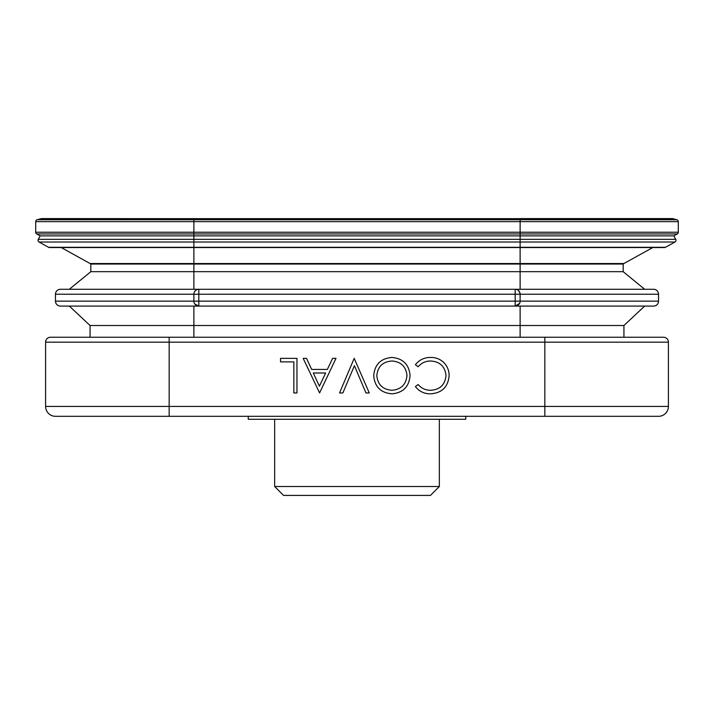 <?xml version="1.0" encoding="UTF-8"?>
<svg xmlns="http://www.w3.org/2000/svg" width="714" height="714" viewBox="0 0 714 714"><rect width="100%" height="100%" fill="white"/><g stroke="black" fill="none" stroke-linecap="round" stroke-linejoin="round"><path stroke-width="1.07" d="M677.283 233.951L520.122 233.951L520.122 218.591L672.311 218.591A1.981 1.981 0 0 1 672.82 218.662L676.836 219.733A1.981 1.981 0 0 1 678.3 221.643L678.3 232.228A1.981 1.981 0 0 1 677.283 233.951L673.82 235.87L675.739 239.333A1.981 1.981 0 0 1 674.971 242.019L665.457 247.294A1.981 1.981 0 0 1 664.502 247.535L652.774 247.535L623.911 263.537L520.122 263.537L520.122 242.019L193.878 242.019L193.878 239.333L38.261 239.333L40.18 235.87L36.717 233.951A1.981 1.981 0 0 1 35.7 232.228L35.7 221.643A1.981 1.981 0 0 1 37.164 219.733L41.18 218.662A1.981 1.981 0 0 1 41.689 218.591L193.878 218.662L41.18 218.662M623.911 263.537A4.944 4.944 0 0 0 623.179 264.037L193.878 264.037L193.878 247.535L49.498 247.535A1.981 1.981 0 0 1 48.543 247.294L39.029 242.019A1.981 1.981 0 0 1 38.261 239.333M45.589 342.167A4.944 4.944 0 0 1 50.533 337.231L663.467 337.231A4.944 4.944 0 0 1 668.411 342.167L668.411 406.427A9.889 9.889 0 0 1 658.531 416.316L55.469 416.316A9.889 9.889 0 0 1 45.589 406.427L45.589 342.167L169.164 342.167L169.164 406.427L668.411 406.427M644.688 306.083L623.929 325.513L90.071 325.513L69.312 306.083M673.82 235.87L40.18 235.87M623.179 264.037L623.179 271.686L193.878 271.686L193.878 264.037L90.821 264.037A4.944 4.944 0 0 0 90.089 263.537L61.225 247.535M520.122 337.231L520.122 306.083L60.413 306.083A4.944 4.944 0 0 1 55.469 301.147L55.469 294.222A4.944 4.944 0 0 1 60.413 289.277L198.822 289.277L193.878 289.277L193.878 271.686L90.821 271.686L90.821 264.037M69.312 289.277L90.821 271.686M193.878 337.231L193.878 306.083L198.822 306.083A4.944 4.944 0 0 1 193.878 301.147L515.178 301.147L515.178 294.222L198.822 294.222L198.822 306.083L194.77 303.977M90.071 337.231L90.071 325.513M439.351 486.511L430.453 495.409L283.547 495.409L274.649 486.511L439.351 486.511L439.351 419.279M274.649 486.511L274.649 419.279M465.751 416.316L465.751 419.279L248.249 419.279L248.249 416.316M623.179 271.686L644.688 289.277M90.089 263.537L520.122 263.537L520.122 289.277L515.178 289.277L653.587 289.277A4.944 4.944 0 0 1 658.531 294.222L658.531 301.147A4.944 4.944 0 0 1 653.587 306.083L515.178 306.083L515.178 301.147L520.122 301.147A4.944 4.944 0 0 1 515.178 306.083L519.596 303.361M623.929 325.513L623.929 337.231M55.469 301.147L193.878 301.147L193.878 294.222A4.944 4.944 0 0 1 198.822 289.277L515.178 289.277C517.793 289.188 519.435 290.83 520.122 294.222L520.122 301.147L658.531 301.147M658.531 294.222L520.122 294.222A4.944 4.944 0 0 0 515.178 289.277L515.178 294.222L520.122 294.222A4.944 4.944 0 0 0 515.178 289.277M418.118 384.516C421.412 388.371 425.598 390.299 430.694 390.281C439.967 389.639 445.072 384.748 446.018 375.609C445.036 366.38 439.86 361.516 430.48 361.007C425.49 361.052 421.376 362.98 418.118 366.773L415.405 364.711C419.234 359.865 424.259 357.446 430.462 357.455C436.147 357.339 440.904 359.356 444.733 363.506C447.705 367.076 449.168 371.191 449.115 375.85C448.026 387.068 441.823 393.066 430.497 393.833C424.277 393.86 419.243 391.45 415.405 386.595L418.118 384.516M373.708 375.662C374.689 364.542 380.732 358.473 391.834 357.455C402.937 358.401 409.024 364.417 410.077 375.493C409.149 386.604 403.16 392.718 392.111 393.833C380.857 392.941 374.716 386.881 373.708 375.662M406.98 375.502C406.025 366.541 401.027 361.703 391.959 361.007C382.758 361.677 377.706 366.559 376.813 375.662C377.76 384.685 382.811 389.558 391.959 390.281C401.081 389.478 406.087 384.551 406.98 375.502M365.943 392.941L354.412 365.675L342.872 392.941L339.552 392.941L354.189 358.348L369.272 392.941L365.943 392.941M303.173 358.348L306.547 358.348L311.661 369.433L327.351 369.433L332.608 358.348L335.999 358.348L319.586 392.941L303.173 358.348M325.664 372.985L313.294 372.985L319.399 386.203L325.664 372.985M293.856 392.941L293.856 361.891L280.548 361.891L280.548 358.348L296.962 358.348L296.962 392.941L293.856 392.941M675.739 239.333L193.878 239.333L193.878 233.951L36.717 233.951M674.971 242.019L520.122 242.019L520.122 233.951L193.878 233.951L193.878 232.228L35.7 232.228M169.164 337.231L169.164 342.167L544.836 342.167L544.836 416.316M45.589 406.427L169.164 406.427L169.164 416.316M665.457 247.294L48.543 247.294M193.878 294.222L198.822 294.222L198.822 289.277A4.944 4.944 0 0 0 193.878 294.222L55.469 294.222M193.878 218.662L520.122 218.662L193.878 218.662L193.878 219.733L37.164 219.733M678.3 232.228L193.878 232.228L193.878 221.643L35.7 221.643M678.3 221.643L193.878 221.643L193.878 219.733L676.836 219.733M664.502 247.535L193.878 247.535L193.878 242.019L39.029 242.019M672.82 218.662L520.122 218.662M668.411 342.167L544.836 342.167L544.836 337.231"/></g></svg>
